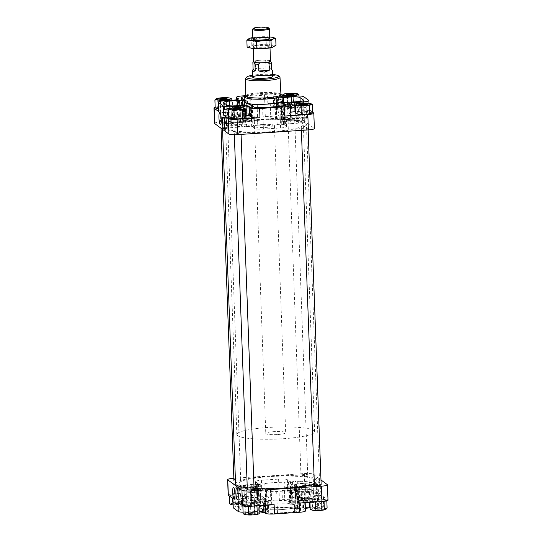 <?xml version="1.0" encoding="UTF-8"?>
<svg xmlns="http://www.w3.org/2000/svg" width="542" height="542" viewBox="0 0 542 542"><rect width="100%" height="100%" fill="white"/><g stroke="black" fill="none" stroke-linecap="round" stroke-linejoin="round"><path stroke-width="0.41" stroke-dasharray="2.71 2.03" d="M306.094 502.393A7.466 1.152 177.9 0 1 314.875 502.99L318.323 505.53A7.466 1.152 177.9 0 1 318.466 505.747A7.466 1.152 177.9 0 1 312.47 507.102L304.848 507.61A7.466 1.152 177.9 0 0 302.321 507.854A2.486 0.386 177.9 0 1 299.55 507.942L297.585 507.813A3.733 0.576 177.9 0 1 295.918 507.393A3.733 0.576 177.9 0 1 296.149 507.183A18.882 2.92 177.9 0 0 297.307 506.12A18.882 2.92 177.9 0 0 292.28 504.324A3.733 0.576 177.9 0 1 291.284 503.972A3.733 0.576 177.9 0 1 291.914 503.626L293.303 503.254A2.486 0.386 177.9 0 1 295.749 503.01A7.466 1.152 177.9 0 0 298.473 502.908L306.094 502.393L305.309 480.896A7.466 1.152 177.9 0 1 312.029 480.971C309.299 483.01 308.459 485.781 309.509 489.291L314.624 496.018L314.875 502.99M291.196 484.074L290.519 482.407A3.733 0.576 177.9 0 1 291.122 482.129L291.196 484.074C292.443 486.567 292.545 489.358 291.501 492.461L290.959 495.137L292.009 497.041L294.821 497.969L296.698 493.078L295.986 483.965A18.882 2.92 177.9 0 1 296.515 484.616A18.882 2.92 177.9 0 1 295.363 485.679L296.149 507.183M290.519 482.407L312.029 480.971M291.122 482.129L292.517 481.75A2.486 0.386 177.9 0 1 294.963 481.506L295.749 503.01M305.309 480.896L297.687 481.404A7.466 1.152 177.9 0 1 294.963 481.506M295.986 483.965L315.661 482.651L317.531 484.026A7.466 1.152 177.9 0 1 317.68 484.243A7.466 1.152 177.9 0 1 311.684 485.598L304.062 486.106L304.848 507.61M295.363 485.679A3.733 0.576 177.9 0 0 295.133 485.889A3.733 0.576 177.9 0 0 296.792 486.309L298.764 486.445A2.486 0.386 177.9 0 0 301.535 486.357A7.466 1.152 177.9 0 1 304.062 486.106M277.836 119.701L277.761 117.75L277.233 119.978A3.733 0.576 177.9 0 1 277.836 119.701L279.225 119.328A2.486 0.386 177.9 0 1 281.677 119.077A7.466 1.152 177.9 0 0 284.394 118.976L292.016 118.468A7.466 1.152 177.9 0 1 298.737 118.542C295.844 116.157 294.801 113.271 295.593 109.877C297.578 106.869 299.137 105.087 300.268 104.531L300.153 101.422M277.761 117.75C278.805 114.647 278.703 111.848 277.457 109.362L276.745 107.377L277.68 106.185L278.866 105.941L282.639 111.632L282.7 121.537A18.882 2.92 177.9 0 1 283.229 122.187A18.882 2.92 177.9 0 1 282.07 123.251L281.298 102.16M277.68 106.185L277.416 98.901A18.882 2.92 177.9 0 1 282.206 100.256M277.416 98.901A3.733 0.576 177.9 0 1 276.42 98.542A3.733 0.576 177.9 0 1 277.043 98.197L278.439 97.824A2.486 0.386 177.9 0 1 280.885 97.58A7.466 1.152 177.9 0 0 282.104 97.553M277.233 119.978L298.737 118.542M282.7 121.537L302.375 120.222L304.245 121.598A7.466 1.152 177.9 0 1 304.387 121.815A7.466 1.152 177.9 0 1 298.391 123.169L290.769 123.678L289.984 102.181M290.769 123.678A7.466 1.152 177.9 0 0 288.242 123.928A2.486 0.386 177.9 0 1 285.471 124.016L283.507 123.881A3.733 0.576 177.9 0 1 281.84 123.461A3.733 0.576 177.9 0 1 282.07 123.251M263.561 510.368L263.08 497.163C262.572 496.133 261.745 495.903 260.594 496.486L257.904 497.488L250.289 497.996L242.464 501.025L264.225 499.46C260.268 499.392 259.286 491.235 260.302 487.082A18.882 2.92 177.9 0 1 259.008 486.438L259.293 500.124L260.451 499.148L260.716 506.438A18.882 2.92 177.9 0 0 259.564 507.502A18.882 2.92 177.9 0 0 264.584 509.29A3.733 0.576 177.9 0 1 265.58 509.643A3.733 0.576 177.9 0 1 264.957 509.988L263.561 510.368A2.486 0.386 177.9 0 1 261.115 510.611A7.466 1.152 177.9 0 0 258.392 510.713L250.77 511.221A7.466 1.152 177.9 0 1 241.989 510.632L238.548 508.091A7.466 1.152 177.9 0 1 238.399 507.874A7.466 1.152 177.9 0 1 244.395 506.519L252.016 506.011A7.466 1.152 177.9 0 0 254.544 505.761A2.486 0.386 177.9 0 1 257.315 505.672L259.286 505.808A3.733 0.576 177.9 0 1 260.946 506.228A3.733 0.576 177.9 0 1 260.716 506.438M238.182 485.903L259.693 484.467A3.733 0.576 177.9 0 0 258.493 484.304L256.529 484.175A2.486 0.386 177.9 0 0 253.758 484.263A7.466 1.152 177.9 0 1 251.231 484.507L243.609 485.015A7.466 1.152 177.9 0 0 238.182 485.903L238.29 501.12A8.713 1.64 -93.8 0 0 238.941 501.702A8.713 1.64 -93.8 0 0 240.086 496.824A8.713 1.64 -93.8 0 0 239.334 487.753L240.242 488.423L260.302 487.082M239.334 487.753L259.008 486.438M242.464 501.025L241.624 500.706L241.989 510.632M263.08 497.163L264.537 498.674L264.957 509.988M264.95 499.521L264.537 498.674M271.142 488.288A18.882 2.92 177.9 0 0 290.465 486.994A3.733 0.576 177.9 0 1 295.072 486.77L297.158 486.912A2.486 0.386 177.9 0 1 298.208 487.19A2.486 0.386 177.9 0 1 298.175 487.258A7.466 1.152 177.9 0 0 298.066 487.461A7.466 1.152 177.9 0 0 298.215 487.678L299.74 488.803A7.466 1.152 177.9 0 1 299.882 489.019A7.466 1.152 177.9 0 1 293.886 490.374L276.691 491.519A7.466 1.152 177.9 0 1 267.911 490.93L266.379 489.805A7.466 1.152 177.9 0 0 265.37 489.446A2.486 0.386 177.9 0 1 264.984 489.257A2.486 0.386 177.9 0 1 265.438 489.019L266.752 488.667A3.733 0.576 177.9 0 1 267.45 488.518L266.793 489.697C266.068 492.089 266.149 494.27 267.03 496.228C267.701 497.481 268.927 497.813 270.702 497.21L270.377 488.281A3.733 0.576 177.9 0 1 271.142 488.288L271.935 509.785A3.733 0.576 177.9 0 0 267.545 510.164L266.23 510.517A2.486 0.386 177.9 0 0 265.77 510.76A2.486 0.386 177.9 0 0 266.156 510.95A7.466 1.152 177.9 0 1 267.172 511.302L268.697 512.427A7.466 1.152 177.9 0 0 277.477 513.023L294.679 511.872A7.466 1.152 177.9 0 0 300.675 510.517A7.466 1.152 177.9 0 0 300.525 510.307L299.001 509.175A7.466 1.152 177.9 0 1 298.859 508.965A7.466 1.152 177.9 0 1 298.96 508.755A2.486 0.386 177.9 0 0 298.994 508.687A2.486 0.386 177.9 0 0 297.951 508.416L295.857 508.274A3.733 0.576 177.9 0 0 291.257 508.498A18.882 2.92 177.9 0 1 271.935 509.785M267.45 488.518L270.377 488.281M247.01 124.653L226.956 125.995A7.466 1.409 86.2 0 1 227.484 115.121C228.914 116.259 231.881 117.56 236.387 119.016L244.008 118.508L246.766 119.301C247.951 119.816 248.758 119.43 249.178 118.136L251.088 114.491L250.079 113.691L249.273 113.664L246.454 117.282L247.01 124.653A18.882 2.92 177.9 0 1 245.722 124.01L244.964 109.45L245.546 108.17L246.115 108.298L245.851 101.008A18.882 2.92 177.9 0 0 244.896 101.625M226.956 125.995L226.041 125.324L245.722 124.01M249.178 118.136L248.697 104.938M257.857 125.859A18.882 2.92 177.9 0 0 277.179 124.565A3.733 0.576 177.9 0 1 281.779 124.342L283.873 124.484A2.486 0.386 177.9 0 1 284.923 124.762A2.486 0.386 177.9 0 1 284.882 124.829A7.466 1.152 177.9 0 0 284.78 125.033A7.466 1.152 177.9 0 0 284.923 125.249L286.447 126.374A7.466 1.152 177.9 0 1 286.596 126.591A7.466 1.152 177.9 0 1 280.6 127.946L263.398 129.091A7.466 1.152 177.9 0 1 254.618 128.501L253.094 127.377A7.466 1.152 177.9 0 0 252.077 127.018A2.486 0.386 177.9 0 1 251.691 126.828A2.486 0.386 177.9 0 1 252.152 126.591L253.466 126.239A3.733 0.576 177.9 0 1 254.164 126.09L253.426 125.202C252.545 123.237 252.464 121.062 253.189 118.671C253.751 117.038 254.943 116.455 256.759 116.923A7.466 1.409 86.2 0 1 257.132 125.893L257.084 125.852A3.733 0.576 177.9 0 1 257.857 125.859L257.186 107.634M257.084 125.852L256.759 116.923M254.164 126.09L257.132 125.893M223.534 102.445L223.934 109.633C223.778 110.114 224.645 111.74 226.515 114.491C227.274 117.783 226.732 120.778 224.896 123.474A7.466 1.152 177.9 0 1 230.316 122.594L237.938 122.079L237.342 105.697M237.938 122.079A7.466 1.152 177.9 0 0 240.465 121.835A2.486 0.386 177.9 0 1 243.236 121.747L245.208 121.875A3.733 0.576 177.9 0 1 246.4 122.038L245.133 119.931C243.311 117.018 243.209 114.22 244.828 111.544C246.122 109.823 246.549 108.746 246.115 108.298L246.082 100.798A3.733 0.576 177.9 0 1 245.851 101.008M244.855 100.419A3.733 0.576 177.9 0 1 246.082 100.798M224.896 123.474L246.4 122.038M259.693 484.467L258.568 486.255C256.949 488.938 257.05 491.729 258.873 494.643L260.655 498.376L260.451 499.148M244.916 102.065A18.665 2.886 177.9 0 1 259.903 98.678A18.665 2.886 177.9 0 1 282.219 100.697M245.709 95.697L267.518 94.24A7.466 1.152 177.9 0 1 276.298 94.83L277.944 96.049A7.466 1.152 177.9 0 0 282.077 96.72M244.903 96.551A7.466 1.152 177.9 0 1 247.321 96.313L264.523 95.168A7.466 1.152 177.9 0 1 273.303 95.758L274.828 96.882A7.466 1.152 177.9 0 0 275.844 97.242A2.486 0.386 177.9 0 1 276.23 97.431A2.486 0.386 177.9 0 1 275.77 97.675L274.455 98.027A3.733 0.576 177.9 0 1 270.065 98.4A18.882 2.92 177.9 0 0 250.743 99.694A3.733 0.576 177.9 0 1 246.143 99.918L244.835 99.83M282.097 509.514A18.665 2.886 177.9 0 1 259.781 507.495A18.665 2.886 177.9 0 1 274.767 504.107A18.665 2.886 177.9 0 1 297.084 506.126A18.665 2.886 177.9 0 1 282.097 509.514M256.339 503.315A7.466 1.152 177.9 0 1 256.197 503.098A7.466 1.152 177.9 0 1 262.192 501.743L279.387 500.598A7.466 1.152 177.9 0 1 288.168 501.187L289.699 502.312A7.466 1.152 177.9 0 0 290.708 502.671A2.486 0.386 177.9 0 1 291.095 502.861A2.486 0.386 177.9 0 1 290.634 503.098L289.326 503.45A3.733 0.576 177.9 0 1 284.936 503.83A18.882 2.92 177.9 0 0 265.614 505.124A3.733 0.576 177.9 0 1 261.007 505.347L258.92 505.205A2.486 0.386 177.9 0 1 257.87 504.927A2.486 0.386 177.9 0 1 257.904 504.859A7.466 1.152 177.9 0 0 258.012 504.656A7.466 1.152 177.9 0 0 257.863 504.439L256.339 503.315L255.553 481.811A7.466 1.152 177.9 0 1 255.404 481.601A7.466 1.152 177.9 0 1 261.4 480.246L278.602 479.094A7.466 1.152 177.9 0 1 287.382 479.69L288.906 480.815L289.699 502.312M228.189 495.009A7.466 1.152 177.9 0 1 234.185 493.654L257.05 492.122A7.466 1.152 177.9 0 0 251.054 493.477A7.466 1.152 177.9 0 0 251.197 493.694L252.85 494.907L253.189 504.121L251.535 502.908A7.466 1.152 177.9 0 1 251.393 502.691A7.466 1.152 177.9 0 1 257.389 501.336L282.382 499.67A7.466 1.152 177.9 0 1 291.162 500.259L292.815 501.479A7.466 1.152 177.9 0 0 301.596 502.068L309.828 501.519A7.466 1.152 177.9 0 1 318.608 502.109L323.615 505.801A7.466 1.152 177.9 0 1 323.757 506.018A7.466 1.152 177.9 0 1 317.761 507.373L310.153 507.881M327.293 484.609L327.856 499.968L323.276 496.587A7.466 1.152 177.9 0 1 323.418 496.804A7.466 1.152 177.9 0 1 317.422 498.159L309.197 498.708A7.466 1.152 177.9 0 0 303.195 500.063A7.466 1.152 177.9 0 0 303.344 500.28L303.683 509.494A7.466 1.152 177.9 0 1 303.534 509.277A7.466 1.152 177.9 0 1 305.383 508.443M303.683 509.494L305.329 510.706A7.466 1.152 177.9 0 1 305.478 510.923M274.144 504.738A7.466 1.152 177.9 0 1 265.363 504.141L263.717 502.929A7.466 1.152 177.9 0 0 254.936 502.332L255.268 511.546A7.466 1.152 177.9 0 1 259.991 511.472M255.268 511.546L247.044 512.102A7.466 1.152 177.9 0 1 243.08 512.197M233.107 507.597A7.466 1.152 177.9 0 1 239.103 506.242L247.335 505.693A7.466 1.152 177.9 0 0 253.331 504.338A7.466 1.152 177.9 0 0 253.189 504.121M228.616 117.695L230.018 117.675A7.466 1.152 177.9 0 1 235.621 116.706A7.466 1.152 177.9 0 1 242.694 116.828A7.466 1.152 177.9 0 1 244.306 117.824M229.916 118.366A7.466 1.152 177.9 0 1 230.018 117.675L231.373 116.334L235.621 116.706L239.821 115.771L242.694 116.828L245.512 116.564M295.681 113.217L297.084 113.19A7.466 1.152 177.9 0 1 302.687 112.228A7.466 1.152 177.9 0 1 309.753 112.343A7.466 1.152 177.9 0 1 311.365 113.346M296.982 113.888A7.466 1.152 177.9 0 1 297.084 113.19L298.439 111.848L302.687 112.228L306.887 111.286L309.753 112.343L312.578 112.086M292.185 104.484L285.119 104.362A7.466 1.152 177.9 0 1 283.554 103.976A7.466 1.152 177.9 0 1 283.656 103.285A7.466 1.152 177.9 0 1 289.259 102.316A7.466 1.152 177.9 0 1 296.325 102.438A7.466 1.152 177.9 0 1 297.917 103.447A7.466 1.152 177.9 0 1 297.788 103.515L292.185 104.484A7.466 1.152 177.9 0 1 285.119 104.362L282.247 103.305L283.656 103.285L285.011 101.943L289.259 102.316L293.459 101.381L296.325 102.438L299.143 102.181L297.788 103.515A7.466 1.152 177.9 0 1 292.185 104.484M283.554 103.976L282.247 103.305L281.969 95.595M215.188 107.79L216.59 107.763A7.466 1.152 177.9 0 1 222.193 106.801A7.466 1.152 177.9 0 1 229.259 106.916A7.466 1.152 177.9 0 1 230.851 107.933A7.466 1.152 177.9 0 1 230.723 108L225.12 108.962L218.053 108.847M216.488 108.454A7.466 1.152 177.9 0 1 216.59 107.763L217.945 106.422L222.193 106.801L226.393 105.859L229.259 106.916L232.078 106.659L230.723 108A7.466 1.152 177.9 0 1 225.12 108.962A7.466 1.152 177.9 0 1 218.487 108.901M247.674 506.363L245.675 505.754A7.466 1.152 -2.1 0 0 252.741 505.869L250.072 506.33M244.083 504.738L244.076 504.744A7.466 1.152 -2.1 0 0 245.675 505.754L242.857 506.011L244.212 504.67A7.466 1.152 -2.1 0 0 244.083 504.738L249.815 503.708A7.466 1.152 -2.1 0 0 244.212 504.67M255.519 505.977L252.741 505.869A7.466 1.152 -2.1 0 0 258.344 504.907L256.989 506.248M249.815 503.708L256.881 503.823A7.466 1.152 -2.1 0 0 249.815 503.708M258.446 504.216L259.753 504.88L258.344 504.907A7.466 1.152 -2.1 0 0 258.446 504.216A7.466 1.152 -2.1 0 0 256.881 503.823L259.753 504.88L259.781 505.693M315.607 502.332L312.741 501.269A7.466 1.152 -2.1 0 0 319.807 501.391L317.056 501.865M311.149 500.259L311.135 500.266A7.466 1.152 -2.1 0 0 312.741 501.269L309.922 501.533L311.277 500.191A7.466 1.152 -2.1 0 0 311.149 500.259L316.88 499.229A7.466 1.152 -2.1 0 0 311.277 500.191M322.565 501.499L319.807 501.391A7.466 1.152 -2.1 0 0 325.41 500.429L324.055 501.763M316.88 499.229L323.947 499.345A7.466 1.152 -2.1 0 0 316.88 499.229M325.512 499.731L326.812 500.401L325.41 500.429A7.466 1.152 -2.1 0 0 325.512 499.731A7.466 1.152 -2.1 0 0 323.947 499.345L326.812 500.401L326.833 500.849M302.179 492.421L299.306 491.364A7.466 1.152 -2.1 0 0 306.379 491.479L302.179 492.421L302.463 500.137L306.711 500.51L312.436 499.48A7.466 1.152 -2.1 0 0 310.844 498.464L307.978 497.407L303.777 498.349L299.53 497.976L298.175 499.311L296.772 499.338L298.073 500.009A7.466 1.152 -2.1 0 0 299.638 500.395L302.463 500.137M296.488 491.621L297.843 490.28A7.466 1.152 -2.1 0 0 297.721 490.347A7.466 1.152 -2.1 0 0 299.306 491.364L296.488 491.621L296.772 499.338L299.638 500.395A7.466 1.152 -2.1 0 0 306.711 500.51A7.466 1.152 -2.1 0 0 312.314 499.548L313.669 498.206L310.844 498.464A7.466 1.152 -2.1 0 0 303.777 498.349A7.466 1.152 -2.1 0 0 298.175 499.311A7.466 1.152 -2.1 0 0 298.073 500.009M297.721 490.347L303.445 489.318A7.466 1.152 -2.1 0 0 297.843 490.28M310.627 491.858L306.379 491.479A7.466 1.152 -2.1 0 0 311.982 490.517L310.627 491.858L310.905 499.568M303.445 489.318L310.512 489.433A7.466 1.152 -2.1 0 0 303.445 489.318M312.084 489.826L313.384 490.496L311.982 490.517A7.466 1.152 -2.1 0 0 312.084 489.826A7.466 1.152 -2.1 0 0 310.512 489.433L313.384 490.496L313.669 498.206M235.113 496.899L232.247 495.842A7.466 1.152 -2.1 0 0 239.313 495.964L235.113 496.899L235.397 504.616L239.645 504.988L245.37 503.958A7.466 1.152 -2.1 0 0 243.785 502.949L240.912 501.892L236.712 502.827L232.464 502.454L231.109 503.796L229.706 503.816M230.655 494.832L230.641 494.839A7.466 1.152 -2.1 0 0 232.247 495.842L229.422 496.106L230.777 494.765A7.466 1.152 -2.1 0 0 230.655 494.832L236.38 493.803A7.466 1.152 -2.1 0 0 230.777 494.765M243.561 496.337L239.313 495.964A7.466 1.152 -2.1 0 0 244.916 494.995L243.561 496.337L243.846 504.053M236.38 493.803L243.453 493.918A7.466 1.152 -2.1 0 0 236.38 493.803M245.79 494.697L246.319 494.975L244.916 494.995A7.466 1.152 -2.1 0 0 245.018 494.304A7.466 1.152 -2.1 0 0 243.453 493.918L246.319 494.975L246.603 502.685L243.785 502.949A7.466 1.152 -2.1 0 0 236.712 502.827A7.466 1.152 -2.1 0 0 231.109 503.796A7.466 1.152 -2.1 0 0 231.007 504.487M233.853 478.281L304.347 473.572L304.909 488.925L282.043 490.456A7.466 1.152 177.9 0 1 290.83 491.045L292.477 492.265L292.815 501.479M304.909 488.925A7.466 1.152 177.9 0 1 313.689 489.521L318.269 492.895L318.608 502.109M304.347 473.572A7.466 1.152 177.9 0 1 313.127 474.162L320.979 479.955M318.987 481.73A5.955 1.125 86.2 0 1 320.356 488.024A5.955 1.125 86.2 0 1 319.597 493.552A5.955 1.125 86.2 0 1 318.086 487.685A5.955 1.125 86.2 0 1 318.798 481.669A5.955 1.125 86.2 0 1 318.987 481.73M305.01 475.53A3.381 0.522 177.9 0 1 300.973 475.165A3.381 0.522 177.9 0 1 303.683 474.555A3.381 0.522 177.9 0 1 307.727 474.921A3.381 0.522 177.9 0 1 305.01 475.53M233.907 479.65A3.381 0.522 177.9 0 1 236.624 479.033A3.381 0.522 177.9 0 1 240.662 479.399A3.381 0.522 177.9 0 1 237.945 480.016A3.381 0.522 177.9 0 1 235.424 480.029M314.401 485.076A3.381 0.522 177.9 0 1 317.117 484.46A3.381 0.522 177.9 0 1 321.162 484.826M247.335 489.555A3.381 0.522 177.9 0 1 250.052 488.945A3.381 0.522 177.9 0 1 254.096 489.311M254.062 488.471A41.998 6.497 177.9 0 1 247.274 487.827M235.56 483.776A41.998 6.497 177.9 0 1 269.293 476.154A41.998 6.497 177.9 0 1 319.502 480.7A41.998 6.497 177.9 0 1 314.36 484.04M256.224 119.87A41.998 6.497 -2.1 0 0 222.498 127.492A41.998 6.497 -2.1 0 0 264.706 132.444A41.998 6.497 -2.1 0 0 306.44 124.416A41.998 6.497 -2.1 0 0 256.224 119.87M278.283 105.263A7.466 1.152 177.9 0 0 287.064 105.853L295.295 105.304A7.466 1.152 177.9 0 1 304.076 105.9L299.502 102.519A7.466 1.152 177.9 0 0 290.722 101.93L267.856 103.454A7.466 1.152 177.9 0 1 276.637 104.044L278.283 105.263L277.944 96.049M214.564 123.366A7.466 1.152 177.9 0 1 220.56 122.011L291.284 117.282A7.466 1.152 177.9 0 1 300.065 117.878L314.224 128.325A7.466 1.152 177.9 0 1 314.374 128.542M218.582 111.388A7.466 1.152 177.9 0 1 224.578 110.033L232.803 109.477A7.466 1.152 177.9 0 0 238.805 108.122A7.466 1.152 177.9 0 0 238.656 107.912L237.01 106.693A7.466 1.152 177.9 0 1 236.861 106.476A7.466 1.152 177.9 0 1 242.857 105.128L219.998 106.652L220.56 122.011M305.248 107.018A5.955 1.125 86.2 0 1 306.616 113.305A5.955 1.125 86.2 0 1 305.857 118.84A5.955 1.125 86.2 0 1 304.347 112.973A5.955 1.125 86.2 0 1 305.058 106.957A5.955 1.125 86.2 0 1 305.248 107.018M312.538 112.14L309.082 109.592A7.466 1.152 177.9 0 1 309.231 109.802A7.466 1.152 177.9 0 1 303.235 111.157L295.62 111.666M215.167 107.336A7.466 1.152 177.9 0 1 219.998 106.652M290.62 118.264A3.381 0.522 -2.1 0 0 287.904 118.881A3.381 0.522 -2.1 0 0 291.305 119.281A3.381 0.522 -2.1 0 0 294.665 118.63A3.381 0.522 -2.1 0 0 290.62 118.264M223.555 122.749A3.381 0.522 -2.1 0 0 220.838 123.359A3.381 0.522 -2.1 0 0 224.239 123.759A3.381 0.522 -2.1 0 0 227.599 123.115A3.381 0.522 -2.1 0 0 223.555 122.749M304.055 128.176A3.381 0.522 -2.1 0 0 301.338 128.793A3.381 0.522 -2.1 0 0 304.733 129.186A3.381 0.522 -2.1 0 0 308.093 128.542A3.381 0.522 -2.1 0 0 304.055 128.176M236.989 132.655A3.381 0.522 -2.1 0 0 234.273 133.271A3.381 0.522 -2.1 0 0 237.674 133.671A3.381 0.522 -2.1 0 0 241.027 133.02A3.381 0.522 -2.1 0 0 236.989 132.655M318.269 492.895A7.466 1.152 177.9 0 0 309.489 492.305L301.257 492.854A7.466 1.152 177.9 0 1 292.477 492.265M303.344 500.28L304.99 501.492A7.466 1.152 177.9 0 1 305.139 501.709A7.466 1.152 177.9 0 1 299.143 503.064M254.936 502.332L246.705 502.888A7.466 1.152 177.9 0 1 237.924 502.292M252.85 494.907A7.466 1.152 177.9 0 1 252.992 495.124A7.466 1.152 177.9 0 1 246.996 496.479L247.335 505.693M232.918 498.599A7.466 1.152 177.9 0 1 232.769 498.383A7.466 1.152 177.9 0 1 238.765 497.028L246.996 496.479M290.946 114.708A7.466 1.152 177.9 0 0 290.803 114.498L289.15 113.278A7.466 1.152 177.9 0 1 289.008 113.061A7.466 1.152 177.9 0 1 290.858 112.228M228.555 115.981A7.466 1.152 177.9 0 0 232.511 115.886L240.743 115.338A7.466 1.152 177.9 0 1 245.465 115.256M232.179 494.738L232.464 502.454M240.628 494.175L240.912 501.892M232.572 504.873L235.397 504.616M233.013 504.927A7.466 1.152 -2.1 0 0 239.645 504.988A7.466 1.152 -2.1 0 0 245.248 504.026L246.603 502.685M237.443 503.369A3.733 0.576 -2.1 0 0 234.49 503.958A3.733 0.576 -2.1 0 0 238.202 504.487A3.733 0.576 -2.1 0 0 241.861 503.687A3.733 0.576 -2.1 0 0 237.443 503.369M299.245 490.259L299.53 497.976M307.693 489.697L307.978 497.407M304.509 498.891A3.733 0.576 -2.1 0 0 301.555 499.473A3.733 0.576 -2.1 0 0 305.261 500.009A3.733 0.576 -2.1 0 0 308.926 499.202A3.733 0.576 -2.1 0 0 304.509 498.891M321.128 499.602L321.406 507.319L317.212 508.261L312.958 507.881L311.603 509.223L310.2 509.243M312.68 500.171L312.958 507.881M309.922 501.533L309.949 502.346M327.097 508.118L324.279 508.376L321.406 507.319M325.891 509.372A7.466 1.152 -2.1 0 0 324.279 508.376A7.466 1.152 -2.1 0 0 317.212 508.261A7.466 1.152 -2.1 0 0 311.603 509.223A7.466 1.152 -2.1 0 0 311.501 509.914M317.944 508.796A3.733 0.576 -2.1 0 0 314.983 509.385A3.733 0.576 -2.1 0 0 318.696 509.914A3.733 0.576 -2.1 0 0 322.355 509.114A3.733 0.576 -2.1 0 0 317.944 508.796M254.062 504.087L254.347 511.797L250.147 512.739L245.899 512.359L244.544 513.701L243.141 513.728M245.614 504.649L245.899 512.359M260.031 512.596L257.213 512.854L254.347 511.797M258.832 513.85A7.466 1.152 -2.1 0 0 257.213 512.854A7.466 1.152 -2.1 0 0 250.147 512.739A7.466 1.152 -2.1 0 0 244.544 513.701A7.466 1.152 -2.1 0 0 244.442 514.399M250.878 513.281A3.733 0.576 -2.1 0 0 247.924 513.863A3.733 0.576 -2.1 0 0 251.63 514.399A3.733 0.576 -2.1 0 0 255.289 513.592A3.733 0.576 -2.1 0 0 250.878 513.281M217.945 106.422L217.66 98.712L216.123 98.807M226.393 105.859L226.109 98.149L221.861 97.77L217.66 98.712M220.872 108.583L220.608 101.232M229.32 108.021L229.049 100.494M232.078 106.659L231.847 100.304M231.8 98.942L228.927 97.885L226.109 98.149M285.011 101.943L284.726 94.227L283.188 94.328M293.459 101.381L293.175 93.664L288.927 93.292L284.726 94.227M287.938 104.105L287.66 96.578M296.386 103.542L296.108 96.029M299.143 102.181L298.92 95.995M298.859 94.464L295.993 93.407L293.175 93.664M298.439 111.848L298.154 104.139L296.616 104.233M306.887 111.286L306.603 103.576L302.355 103.197L298.154 104.139M312.294 104.376L309.428 103.312L306.603 103.576M231.373 116.334L231.095 108.617L229.551 108.718M239.821 115.771L239.537 108.054L235.289 107.682L231.095 108.617M245.228 108.854L242.362 107.797L239.537 108.054M250.973 512.779A3.144 0.488 -2.1 0 0 248.48 513.274A3.144 0.488 -2.1 0 0 248.446 513.355A3.144 0.488 -2.1 0 0 251.603 513.721A3.144 0.488 -2.1 0 0 254.733 513.125A3.144 0.488 -2.1 0 0 254.686 513.05A3.144 0.488 -2.1 0 0 250.973 512.779M250.499 499.853A3.144 0.488 -2.1 0 0 247.972 500.422A3.144 0.488 -2.1 0 0 251.129 500.788A3.144 0.488 -2.1 0 0 254.259 500.191A3.144 0.488 -2.1 0 0 250.499 499.853M318.039 508.301A3.144 0.488 -2.1 0 0 315.546 508.796A3.144 0.488 -2.1 0 0 315.512 508.87A3.144 0.488 -2.1 0 0 318.669 509.243A3.144 0.488 -2.1 0 0 321.792 508.64A3.144 0.488 -2.1 0 0 321.752 508.565A3.144 0.488 -2.1 0 0 318.039 508.301M317.565 495.368A3.144 0.488 -2.1 0 0 315.038 495.937A3.144 0.488 -2.1 0 0 318.195 496.309A3.144 0.488 -2.1 0 0 321.318 495.706A3.144 0.488 -2.1 0 0 317.565 495.368M304.604 498.396A3.144 0.488 -2.1 0 0 302.118 498.884A3.144 0.488 -2.1 0 0 302.077 498.965A3.144 0.488 -2.1 0 0 305.241 499.331A3.144 0.488 -2.1 0 0 308.364 498.735A3.144 0.488 -2.1 0 0 308.323 498.66A3.144 0.488 -2.1 0 0 304.604 498.396M304.13 485.463A3.144 0.488 -2.1 0 0 301.603 486.032A3.144 0.488 -2.1 0 0 304.767 486.404A3.144 0.488 -2.1 0 0 307.89 485.801A3.144 0.488 -2.1 0 0 304.13 485.463M237.538 502.874A3.144 0.488 -2.1 0 0 235.052 503.369A3.144 0.488 -2.1 0 0 235.018 503.443A3.144 0.488 -2.1 0 0 238.175 503.816A3.144 0.488 -2.1 0 0 241.298 503.213A3.144 0.488 -2.1 0 0 241.258 503.139A3.144 0.488 -2.1 0 0 237.538 502.874M237.064 489.941A3.144 0.488 -2.1 0 0 234.544 490.51A3.144 0.488 -2.1 0 0 237.701 490.883A3.144 0.488 -2.1 0 0 240.824 490.28A3.144 0.488 -2.1 0 0 237.064 489.941M236.637 121.821A3.144 0.488 -2.1 0 0 234.11 122.39A3.144 0.488 -2.1 0 0 237.267 122.763A3.144 0.488 -2.1 0 0 240.397 122.16A3.144 0.488 -2.1 0 0 236.637 121.821M233.927 109.24A3.144 0.488 -2.1 0 0 233.636 109.457A3.144 0.488 -2.1 0 0 233.677 109.531A3.144 0.488 -2.1 0 0 236.793 109.83A3.144 0.488 -2.1 0 0 239.882 109.301A3.144 0.488 -2.1 0 0 239.923 109.227A3.144 0.488 -2.1 0 0 239.611 109.03M303.703 117.336A3.144 0.488 -2.1 0 0 301.176 117.905A3.144 0.488 -2.1 0 0 304.333 118.278A3.144 0.488 -2.1 0 0 307.456 117.675A3.144 0.488 -2.1 0 0 303.703 117.336M300.993 104.755A3.144 0.488 -2.1 0 0 300.702 104.979A3.144 0.488 -2.1 0 0 300.742 105.053A3.144 0.488 -2.1 0 0 303.859 105.344A3.144 0.488 -2.1 0 0 306.948 104.823A3.144 0.488 -2.1 0 0 306.982 104.748A3.144 0.488 -2.1 0 0 306.677 104.552M290.268 107.431A3.144 0.488 -2.1 0 0 287.741 108A3.144 0.488 -2.1 0 0 290.905 108.373A3.144 0.488 -2.1 0 0 294.028 107.77A3.144 0.488 -2.1 0 0 290.268 107.431M287.565 94.85A3.144 0.488 -2.1 0 0 287.267 95.067A3.144 0.488 -2.1 0 0 287.314 95.141A3.144 0.488 -2.1 0 0 290.431 95.439A3.144 0.488 -2.1 0 0 293.52 94.911A3.144 0.488 -2.1 0 0 293.554 94.836A3.144 0.488 -2.1 0 0 293.242 94.64M223.202 111.909A3.144 0.488 -2.1 0 0 220.682 112.479A3.144 0.488 -2.1 0 0 223.839 112.851A3.144 0.488 -2.1 0 0 226.963 112.248A3.144 0.488 -2.1 0 0 223.202 111.909M220.499 99.328A3.144 0.488 -2.1 0 0 220.208 99.545A3.144 0.488 -2.1 0 0 220.248 99.62A3.144 0.488 -2.1 0 0 223.365 99.918A3.144 0.488 -2.1 0 0 226.454 99.396A3.144 0.488 -2.1 0 0 226.488 99.315A3.144 0.488 -2.1 0 0 226.183 99.118M240.242 488.423A7.466 1.409 -93.8 0 0 241.624 500.706M256.529 484.175L257.315 505.672M265.438 489.019L266.23 510.517M297.158 486.912L297.951 508.416M292.517 481.75L293.303 503.254M315.661 482.651A8.713 1.64 86.2 0 1 316.42 491.723A8.713 1.64 86.2 0 1 315.275 496.601A8.713 1.64 86.2 0 1 314.624 496.018M298.764 486.445L299.55 507.942M290.634 503.098L289.848 481.601A2.486 0.386 177.9 0 0 290.309 481.357A2.486 0.386 177.9 0 0 289.923 481.167A7.466 1.152 177.9 0 1 288.906 480.815M289.848 481.601L288.534 481.953A3.733 0.576 177.9 0 1 284.143 482.333L284.936 503.83M258.92 505.205L258.127 483.701L260.221 483.843A3.733 0.576 177.9 0 0 264.821 483.62A18.882 2.92 177.9 0 1 284.143 482.333M258.127 483.701A2.486 0.386 177.9 0 1 257.077 483.43A2.486 0.386 177.9 0 1 257.118 483.362L257.904 504.859M255.553 481.811L257.077 482.942A7.466 1.152 177.9 0 1 257.22 483.152A7.466 1.152 177.9 0 1 257.118 483.362M223.677 102.662L223.934 109.633A8.713 1.64 86.2 0 1 224.042 109.606A8.713 1.64 86.2 0 1 226.007 115.554A8.713 1.64 86.2 0 1 226.041 125.324M243.236 121.747L242.633 105.344M252.152 126.591L251.38 105.541M283.873 124.484L283.195 106.069M279.225 119.328L278.439 97.824M302.375 120.222A8.713 1.64 -93.8 0 0 302.334 110.453A8.713 1.64 -93.8 0 0 300.37 104.504A8.713 1.64 -93.8 0 0 300.268 104.531M285.471 124.016L284.685 102.513M275.621 118.386A7.466 1.152 177.9 0 0 276.63 118.739A2.486 0.386 177.9 0 1 277.016 118.928A2.486 0.386 177.9 0 1 276.562 119.172L275.248 119.525A3.733 0.576 177.9 0 1 270.858 119.904A18.882 2.92 177.9 0 0 251.535 121.191A3.733 0.576 177.9 0 1 246.928 121.415L244.842 121.272A2.486 0.386 177.9 0 1 243.792 121.001A2.486 0.386 177.9 0 1 243.825 120.934A7.466 1.152 177.9 0 0 243.934 120.73A7.466 1.152 177.9 0 0 243.785 120.514L242.26 119.389A7.466 1.152 177.9 0 1 242.118 119.172A7.466 1.152 177.9 0 1 248.114 117.817L265.309 116.665A7.466 1.152 177.9 0 1 274.089 117.262L275.621 118.386L274.828 96.882M276.562 119.172L275.77 97.675M244.842 121.272L244.049 99.775M265.085 512.901A18.353 2.839 -2.1 0 0 283.933 513.017A18.353 2.839 -2.1 0 0 296.698 510.273A18.353 2.839 -2.1 0 0 274.963 507.84A18.353 2.839 -2.1 0 0 260.472 511.601M264.699 512.617A18.665 2.886 -2.1 0 0 283.906 512.766A18.665 2.886 -2.1 0 0 296.996 509.961A18.665 2.886 -2.1 0 0 297.212 509.5A18.665 2.886 -2.1 0 0 274.896 507.488A18.665 2.886 -2.1 0 0 259.903 510.869A18.665 2.886 -2.1 0 0 260.153 511.316A18.665 2.886 -2.1 0 0 260.39 511.492M281.786 95.155A18.665 2.886 -2.1 0 0 259.72 93.576A18.665 2.886 -2.1 0 0 244.943 96.503M280.939 94.586A17.608 2.724 -2.1 0 0 280.702 94.172A17.608 2.724 -2.1 0 0 259.889 92.689A17.608 2.724 -2.1 0 0 245.946 95.446A17.608 2.724 -2.1 0 0 245.743 95.873M279.767 76.984A17.303 2.676 -2.1 0 0 259.313 75.534A17.303 2.676 -2.1 0 0 245.621 78.238M272.545 74.498A16.036 2.48 -2.1 0 0 259.516 74.484A16.036 2.48 -2.1 0 0 252.647 75.23M270.424 488.322A7.466 1.409 86.2 0 1 270.702 497.21M257.436 486.594A5.196 0.982 86.2 0 1 258.629 492.055A5.196 0.982 86.2 0 1 257.978 496.912A5.196 0.982 86.2 0 1 256.651 491.79A5.196 0.982 86.2 0 1 257.287 486.54A5.196 0.982 86.2 0 1 257.436 486.594M243.697 111.876A5.196 0.982 86.2 0 1 244.889 117.336A5.196 0.982 86.2 0 1 244.239 122.194A5.196 0.982 86.2 0 1 242.911 117.072A5.196 0.982 86.2 0 1 243.548 111.821A5.196 0.982 86.2 0 1 243.697 111.876M237.891 491.14A5.908 1.111 86.2 0 1 238.663 487.875A5.908 1.111 86.2 0 1 238.846 487.936A5.908 1.111 86.2 0 1 240.194 494.162A5.908 1.111 86.2 0 1 239.449 499.67A5.908 1.111 86.2 0 1 238.25 496.526M238.006 491.912A5.291 0.996 86.2 0 1 238.704 488.491A5.291 0.996 86.2 0 1 238.866 488.545A5.291 0.996 86.2 0 1 240.079 494.121A5.291 0.996 86.2 0 1 239.408 499.046A5.291 0.996 86.2 0 1 238.256 495.747M245.573 488.098A5.291 0.996 86.2 0 1 246.786 493.674A5.291 0.996 86.2 0 1 246.122 498.599A5.291 0.996 86.2 0 1 244.774 493.389A5.291 0.996 86.2 0 1 245.411 488.044A5.291 0.996 86.2 0 1 245.573 488.098M245.601 488.715A4.668 0.881 86.2 0 1 246.664 493.633A4.668 0.881 86.2 0 1 246.075 497.976A4.668 0.881 86.2 0 1 244.889 493.383A4.668 0.881 86.2 0 1 245.458 488.667A4.668 0.881 86.2 0 1 245.601 488.715M255.201 488.071A4.668 0.881 86.2 0 1 256.271 492.99A4.668 0.881 86.2 0 1 255.682 497.332A4.668 0.881 86.2 0 1 254.489 492.739A4.668 0.881 86.2 0 1 255.058 488.024A4.668 0.881 86.2 0 1 255.201 488.071M224.286 120.114A5.908 1.111 86.2 0 1 225.059 116.842A5.908 1.111 86.2 0 1 225.242 116.903A5.908 1.111 86.2 0 1 226.59 123.136A5.908 1.111 86.2 0 1 225.845 128.637A5.908 1.111 86.2 0 1 224.645 125.5M224.395 120.886A5.291 0.996 86.2 0 1 225.099 117.465A5.291 0.996 86.2 0 1 225.262 117.519A5.291 0.996 86.2 0 1 226.475 123.095A5.291 0.996 86.2 0 1 225.804 128.02A5.291 0.996 86.2 0 1 224.652 124.721M231.969 117.072A5.291 0.996 86.2 0 1 233.182 122.641A5.291 0.996 86.2 0 1 232.511 127.566A5.291 0.996 86.2 0 1 231.17 122.356A5.291 0.996 86.2 0 1 231.807 117.018A5.291 0.996 86.2 0 1 231.969 117.072M231.99 117.689A4.668 0.881 86.2 0 1 233.06 122.6A4.668 0.881 86.2 0 1 232.471 126.95A4.668 0.881 86.2 0 1 231.285 122.35A4.668 0.881 86.2 0 1 231.854 117.634A4.668 0.881 86.2 0 1 231.99 117.689M241.597 117.045A4.668 0.881 86.2 0 1 242.667 121.964A4.668 0.881 86.2 0 1 242.078 126.306A4.668 0.881 86.2 0 1 240.885 121.713A4.668 0.881 86.2 0 1 241.454 116.997A4.668 0.881 86.2 0 1 241.597 117.045M269.902 476.608A38.889 6.016 -2.1 0 0 238.67 483.66A38.889 6.016 -2.1 0 0 277.755 488.247A38.889 6.016 -2.1 0 0 316.392 480.815A38.889 6.016 -2.1 0 0 269.902 476.608M256.833 120.324A38.889 6.016 -2.1 0 0 225.607 127.377A38.889 6.016 -2.1 0 0 264.686 131.963A38.889 6.016 -2.1 0 0 303.33 124.525A38.889 6.016 -2.1 0 0 256.833 120.324M262.511 124.511A9.952 1.538 -2.1 0 0 254.516 126.32A9.952 1.538 -2.1 0 0 264.523 127.492A9.952 1.538 -2.1 0 0 274.415 125.588A9.952 1.538 -2.1 0 0 262.511 124.511M281.501 109.355A5.196 0.982 86.2 0 1 282.687 114.843A5.196 0.982 86.2 0 1 282.03 119.674A5.196 0.982 86.2 0 1 280.709 114.552A5.196 0.982 86.2 0 1 281.332 109.301A5.196 0.982 86.2 0 1 281.501 109.355M295.241 484.067A5.196 0.982 86.2 0 1 296.427 489.555A5.196 0.982 86.2 0 1 295.769 494.385A5.196 0.982 86.2 0 1 294.448 489.263A5.196 0.982 86.2 0 1 295.072 484.013A5.196 0.982 86.2 0 1 295.241 484.067M249.483 126.435L249.483 126.435A2.486 0.386 177.9 0 1 247.037 126.679L246.989 125.459C248.134 124.877 248.961 125.1 249.476 126.137M246.989 125.459L244.3 126.462L234.876 127.377L249.645 126.394M234.876 127.377A7.466 1.152 177.9 0 0 236.691 127.295L244.313 126.787A7.466 1.152 177.9 0 1 247.037 126.679M248.161 489.805L262.782 489.162C262.355 490.463 261.556 490.849 260.37 490.334L257.613 489.534L248.161 489.805A7.466 1.152 177.9 0 0 249.984 489.724L249.998 490.043M262.938 488.823L262.782 489.162M262.775 488.864A2.486 0.386 177.9 0 1 260.323 489.108L260.37 490.334M249.984 489.724L257.606 489.209A7.466 1.152 177.9 0 1 260.323 489.108M269.577 68.116L271.678 69.661L269.577 68.116L269.327 61.354A9.952 1.538 -2.1 0 0 265.736 61.117C265.052 60.142 264.042 59.796 262.714 60.087L269.672 60.46L269.327 61.354M277.687 434.535A9.952 1.538 -2.1 0 0 285.681 432.733A9.952 1.538 -2.1 0 0 275.675 431.554A9.952 1.538 -2.1 0 0 265.783 433.458A9.952 1.538 -2.1 0 0 277.687 434.535M265.736 61.117L265.98 67.872C262.152 69.451 258.656 69.688 255.512 68.57L255.262 61.815A9.952 1.538 -2.1 0 0 252.87 62.459M270.499 61.144A8.401 1.301 -2.1 0 0 270.336 60.9A8.401 1.301 -2.1 0 0 260.451 60.237L257.47 60.453L255.262 61.815M253.71 61.761A8.401 1.301 -2.1 0 1 260.451 60.237L262.714 60.087A8.713 1.348 -2.1 0 1 269.882 60.569L270.492 61.022M285.167 487.868A38.889 6.016 -2.1 0 0 316.392 480.815A38.889 6.016 -2.1 0 0 277.314 476.228A38.889 6.016 -2.1 0 0 238.67 483.66A38.889 6.016 -2.1 0 0 285.167 487.868M283.364 438.722A38.889 6.016 -2.1 0 0 314.59 431.669A38.889 6.016 -2.1 0 0 275.512 427.082A38.889 6.016 -2.1 0 0 236.868 434.521A38.889 6.016 -2.1 0 0 283.364 438.722M269.198 28.53A8.401 1.301 -2.1 0 0 260.865 27.737A8.401 1.301 -2.1 0 0 252.619 29.133M265.98 67.872L255.512 68.57M247.111 47.154L249.489 46.51L251.827 44.823L259.056 44.864A12.757 1.972 -2.1 0 0 249.489 46.51A12.757 1.972 -2.1 0 0 251.068 48.204M271.948 47.479A12.757 1.972 -2.1 0 0 273.635 46.91A12.757 1.972 -2.1 0 0 271.135 45.061A12.757 1.972 -2.1 0 0 259.056 44.864L266.257 43.861L271.135 45.061L275.973 45.223M271.617 37.202L258.764 36.876A12.757 1.972 -2.1 0 0 252.823 37.547M269.611 36.931A12.757 1.972 -2.1 0 0 258.764 36.876L250.431 38.069M263.209 47.926A8.401 1.301 -2.1 0 0 269.848 46.199A8.401 1.301 -2.1 0 0 261.515 45.413A8.401 1.301 -2.1 0 0 253.263 46.808A8.401 1.301 -2.1 0 0 263.209 47.926M263.053 47.161A7.724 1.192 -2.1 0 0 269.259 45.758A7.724 1.192 -2.1 0 0 269.157 45.575A7.724 1.192 -2.1 0 0 261.495 44.851A7.724 1.192 -2.1 0 0 253.907 46.138A7.724 1.192 -2.1 0 0 253.819 46.327A7.724 1.192 -2.1 0 0 263.053 47.161M262.809 40.508A7.724 1.192 -2.1 0 0 268.927 39.295A7.724 1.192 -2.1 0 0 269.015 39.105A7.724 1.192 -2.1 0 0 261.251 38.191A7.724 1.192 -2.1 0 0 253.575 39.674A7.724 1.192 -2.1 0 0 253.676 39.857A7.724 1.192 -2.1 0 0 262.809 40.508M251.569 37.879L251.827 44.823M266 36.917L266.257 43.861M292.009 497.041L292.28 504.324M291.501 492.461L291.914 503.626M292.016 118.468L291.42 102.086M277.457 109.362L277.043 98.197M264.225 499.46L264.584 509.29M250.289 497.996L250.77 511.221M257.904 497.488L258.392 510.713M260.594 496.486L261.115 510.611M266.752 488.667L266.793 489.697M267.03 496.228L267.545 510.164M250.079 113.691L249.747 104.653M227.484 115.121L227.125 105.202M236.387 119.016L235.905 105.792M244.008 118.508L243.527 105.284M246.766 119.301L246.251 105.182M250.506 115.873L250.086 104.565M253.466 126.239L253.426 125.202M253.189 118.671L252.728 106.191M230.316 122.594L229.7 105.778M245.208 121.875L245.133 119.931M244.828 111.544L244.598 105.223M243.609 485.015L244.395 506.519M238.29 501.12L238.548 508.091M258.493 484.304L258.568 486.255M258.873 494.643L259.286 505.808M282.043 490.456L282.382 499.67M257.05 492.122L257.389 501.336M233.622 478.295L234.185 493.654M313.127 474.162L313.689 489.521M323.276 496.587L323.615 505.801M290.722 101.93L291.284 117.282M242.857 105.128L242.525 95.907M267.856 103.454L267.518 94.24M299.502 102.519L300.065 117.878M313.662 112.966L314.224 128.325M304.076 105.9L303.744 96.679M309.082 109.592L308.75 100.378M290.83 491.045L291.162 500.259M301.257 492.854L301.596 502.068M309.489 492.305L309.828 501.519M317.422 498.159L317.761 507.373M309.197 498.708L309.326 502.387M304.99 501.492L305.329 510.706M265.363 504.141L265.404 505.32M263.717 502.929L263.805 505.429M246.705 502.888L247.044 512.102M251.197 493.694L251.535 502.908M238.765 497.028L239.103 506.242M276.637 104.044L276.298 94.83M287.064 105.853L286.732 96.639M295.295 105.304L294.956 96.09M303.235 111.157L302.944 103.163M289.15 113.278L288.811 104.064M290.803 114.498L290.465 105.284M240.743 115.338L240.458 107.621M232.511 115.886L232.22 108.007M237.01 106.693L236.752 99.714M238.656 107.912L238.338 99.139M232.803 109.477L232.471 100.263M224.578 110.033L224.239 100.819M253.758 484.263L254.544 505.761M251.231 484.507L252.016 506.011M290.465 486.994L291.257 508.498M265.37 489.446L266.156 510.95M266.379 489.805L267.172 511.302M267.911 490.93L268.697 512.427M276.691 491.519L277.477 513.023M293.886 490.374L294.679 511.872M299.74 488.803L300.525 510.307M298.215 487.678L299.001 509.175M298.175 487.258L298.96 508.755M295.072 486.77L295.857 508.274M297.687 481.404L298.473 502.908M317.531 484.026L318.323 505.53M311.684 485.598L312.47 507.102M301.535 486.357L302.321 507.854M296.792 486.309L297.585 507.813M261.4 480.246L262.192 501.743M278.602 479.094L279.387 500.598M287.382 479.69L288.168 501.187M289.923 481.167L290.708 502.671M288.534 481.953L289.326 503.45M264.821 483.62L265.614 505.124M260.221 483.843L261.007 505.347M257.077 482.942L257.863 504.439M240.465 121.835L239.869 105.527M277.179 124.565L276.522 106.666M252.077 127.018L251.292 105.521M253.094 127.377L252.301 105.873M254.618 128.501L253.832 107.004M263.398 129.091L262.613 107.594M280.6 127.946L279.808 106.442M286.447 126.374L285.675 105.317M284.923 125.249L284.211 105.866M284.882 124.829L284.096 103.326M281.779 124.342L281.122 106.34M281.677 119.077L280.885 97.58M284.394 118.976L283.791 102.452M304.245 121.598L303.473 100.541M298.391 123.169L297.605 101.672M288.242 123.928L287.456 102.424M283.507 123.881L282.714 102.384M248.114 117.817L247.321 96.313M242.26 119.389L241.475 97.885M265.309 116.665L264.523 95.168M274.089 117.262L273.303 95.758M276.63 118.739L275.844 97.242M275.248 119.525L274.455 98.027M270.858 119.904L270.065 98.4M251.535 121.191L250.743 99.694M246.928 121.415L246.143 99.918M243.825 120.934L243.04 99.565M243.785 120.514L242.999 99.01M258.195 60.386A8.713 1.348 -2.1 0 0 253.697 61.402M296.515 484.616L297.307 506.12M290.959 495.137L291.284 503.972M283.229 122.187L282.497 102.363M276.745 107.377L276.42 98.542M259.293 500.124L259.564 507.502M265.201 499.365L265.58 509.643M244.964 109.45L244.815 105.216M251.088 114.491L250.716 104.213M238.128 500.449L238.399 507.874M260.655 498.376L260.946 506.228M245.018 494.304L245.79 494.69M319.502 480.7L306.44 124.416M222.566 129.375L222.498 127.492M241.082 134.389L241.027 133.02M234.327 134.728L234.273 133.271M308.147 129.911L308.093 128.542M301.393 130.365L301.338 128.793M240.662 479.399L227.599 123.115M221.021 128.237L220.838 123.359M307.727 474.921L294.665 118.63M300.973 475.165L287.904 118.881M323.418 496.804L323.757 506.018M303.195 500.063L303.534 509.277M305.139 501.709L305.173 502.664M251.054 493.477L251.393 502.691M252.992 495.124L253.331 504.338M309.231 109.802L308.987 103.258M289.008 113.061L288.669 103.847M236.861 106.476L236.617 99.748M238.805 108.122L238.466 98.908M248.48 513.274L247.924 513.863M254.686 513.05L255.289 513.592M254.733 513.125L254.259 500.191M248.446 513.355L247.972 500.422M315.546 508.796L314.983 509.385M321.752 508.565L322.355 509.114M321.792 508.64L321.318 495.706M315.512 508.87L315.038 495.937M302.118 498.884L301.555 499.473M308.323 498.66L308.926 499.202M308.364 498.735L307.89 485.801M302.077 498.965L301.603 486.032M235.052 503.369L234.49 503.958M241.258 503.139L241.861 503.687M241.298 503.213L240.824 490.28M235.018 503.443L234.544 490.51M240.397 122.16L239.923 109.227M234.11 122.39L233.636 109.457M239.882 109.301L240.445 108.712M233.677 109.531L233.074 108.983M307.456 117.675L306.982 104.748M301.176 117.905L300.702 104.979M306.948 104.823L307.51 104.233M300.742 105.053L300.139 104.504M294.028 107.77L293.554 94.836M287.741 108L287.267 95.067M293.52 94.911L294.076 94.328M287.314 95.141L286.711 94.593M226.963 112.248L226.488 99.315M220.682 112.479L220.208 99.545M226.454 99.396L227.017 98.807M220.248 99.62L219.645 99.078M264.984 489.257L265.77 510.76M299.882 489.019L300.675 510.517M298.066 487.461L298.859 508.965M298.208 487.19L298.994 508.687M317.68 484.243L318.466 505.747M295.133 485.889L295.918 507.393M255.404 481.601L256.197 503.098M290.309 481.357L291.095 502.861M257.077 483.43L257.87 504.927M257.22 483.152L258.012 504.656M251.691 126.828L250.905 105.331M286.596 126.591L285.803 105.087M284.78 125.033L284.076 105.9M284.923 124.762L284.13 103.258M304.387 121.815L303.601 100.317M281.84 123.461L281.054 101.964M242.118 119.172L241.325 97.668M277.016 118.928L276.23 97.431M243.792 121.001L243.006 99.498M243.934 120.73L243.162 99.626M297.212 509.5L297.084 506.126M259.903 510.869L259.781 507.495M238.941 501.702L259.401 500.334M224.042 109.606L245.546 108.17M227.491 115.121L249.273 113.664M257.287 486.54L233.46 487.373M257.978 496.912L234.252 499.257M243.548 111.821L219.72 112.655M244.239 122.194L220.513 124.538M237.471 499.799L239.449 499.67M236.685 488.003L238.663 487.875M239.408 499.046L246.122 498.599M238.704 488.491L245.411 488.044M246.075 497.976L255.682 497.332M245.458 488.667L255.058 488.024M223.866 128.772L225.845 128.637M223.08 116.977L225.059 116.842M225.804 128.02L232.511 127.566M225.099 117.465L231.807 117.018M232.471 126.95L242.078 126.306M231.854 117.634L241.454 116.997M314.59 431.669L303.33 124.525M236.868 434.521L225.607 127.377M274.415 125.588L285.681 432.733M254.516 126.32L265.783 433.458M278.866 105.941L300.37 104.504M282.03 119.674L305.857 118.84M281.332 109.301L305.058 106.957M294.814 497.969L315.275 496.601M295.769 494.385L319.597 493.552M295.072 484.013L318.798 481.669M253.69 61.28L257.47 60.453M270.011 47.886L269.665 38.414M253.222 48.502L252.877 39.031M253.907 46.138L253.263 46.808M269.157 45.575L269.848 46.199M269.259 45.758L269.015 39.105M253.819 46.327L253.575 39.674M268.927 39.295L269.57 38.624M253.676 39.857L252.985 39.234"/><path stroke-width="0.81" d="M283.791 102.452L283.608 97.479L291.23 96.971A7.466 1.152 177.9 0 1 300.011 97.56L303.452 100.101A7.466 1.152 177.9 0 1 303.601 100.317A7.466 1.152 177.9 0 1 297.605 101.672L289.984 102.181A7.466 1.152 177.9 0 0 287.456 102.424A2.486 0.386 177.9 0 1 284.685 102.513L282.714 102.384A3.733 0.576 177.9 0 1 281.054 101.964A3.733 0.576 177.9 0 1 281.284 101.754A18.882 2.92 177.9 0 0 282.436 100.69A18.882 2.92 177.9 0 0 282.206 100.256M249.747 104.653L249.72 103.861A18.882 2.92 177.9 0 1 244.693 102.072A18.882 2.92 177.9 0 1 244.896 101.625M249.72 103.861A3.733 0.576 177.9 0 1 250.716 104.213A3.733 0.576 177.9 0 1 250.086 104.565L248.697 104.938A2.486 0.386 177.9 0 1 246.251 105.182A7.466 1.152 177.9 0 0 243.527 105.284L235.905 105.792A7.466 1.152 177.9 0 1 227.125 105.202L223.677 102.662A7.466 1.152 177.9 0 1 223.534 102.445A7.466 1.152 177.9 0 1 229.53 101.09L237.152 100.582A7.466 1.152 177.9 0 0 239.679 100.331A2.486 0.386 177.9 0 1 242.45 100.243L244.415 100.378A3.733 0.576 177.9 0 1 244.855 100.419M252.674 104.735A3.733 0.576 177.9 0 1 257.064 104.355A18.882 2.92 177.9 0 0 276.386 103.068A3.733 0.576 177.9 0 1 280.993 102.845L283.08 102.987A2.486 0.386 177.9 0 1 284.13 103.258A2.486 0.386 177.9 0 1 284.096 103.326A7.466 1.152 177.9 0 0 283.988 103.536A7.466 1.152 177.9 0 0 284.137 103.752L285.661 104.877A7.466 1.152 177.9 0 1 285.803 105.087A7.466 1.152 177.9 0 1 279.808 106.442L262.613 107.594A7.466 1.152 177.9 0 1 253.832 107.004L252.301 105.873A7.466 1.152 177.9 0 0 251.292 105.521A2.486 0.386 177.9 0 1 250.905 105.331A2.486 0.386 177.9 0 1 251.366 105.087L252.674 104.735L252.728 106.191M282.03 95.595L282.219 100.697A18.665 2.886 177.9 0 1 267.233 104.084A18.665 2.886 177.9 0 1 244.916 102.065L244.727 96.964A18.665 2.886 -2.1 0 0 263.487 99.166A18.665 2.886 -2.1 0 0 282.03 95.595A18.665 2.886 -2.1 0 0 281.786 95.155L280.925 94.376M238.338 99.139L236.671 97.479A7.466 1.152 177.9 0 1 236.522 97.262A7.466 1.152 177.9 0 1 242.525 95.907L245.709 95.697M238.317 98.698A7.466 1.152 177.9 0 1 238.466 98.908A7.466 1.152 177.9 0 1 232.471 100.263L224.239 100.819A7.466 1.152 177.9 0 0 218.243 102.167A7.466 1.152 177.9 0 0 218.385 102.384L223.392 106.076A7.466 1.152 177.9 0 0 232.172 106.672L240.404 106.124A7.466 1.152 177.9 0 1 249.185 106.713L250.838 107.926A7.466 1.152 177.9 0 0 259.618 108.522L284.611 106.849A7.466 1.152 177.9 0 0 290.607 105.494A7.466 1.152 177.9 0 0 290.465 105.284L288.811 104.064A7.466 1.152 177.9 0 1 288.669 103.847A7.466 1.152 177.9 0 1 294.665 102.492L302.897 101.943A7.466 1.152 177.9 0 0 308.893 100.588A7.466 1.152 177.9 0 0 308.75 100.378L303.744 96.679A7.466 1.152 177.9 0 0 294.956 96.09L286.732 96.639A7.466 1.152 177.9 0 1 282.077 96.72M283.608 97.479A7.466 1.152 177.9 0 1 282.104 97.553M243.162 99.626L243.141 99.227A7.466 1.152 177.9 0 0 242.999 99.01L241.475 97.885A7.466 1.152 177.9 0 1 241.325 97.668A7.466 1.152 177.9 0 1 244.903 96.551M244.835 99.83L244.049 99.775A2.486 0.386 177.9 0 1 243.006 99.498A2.486 0.386 177.9 0 1 243.04 99.43A7.466 1.152 177.9 0 0 243.141 99.227M310.153 507.881L309.529 507.922A7.466 1.152 177.9 0 0 305.383 508.443M305.173 502.664L305.478 510.923A7.466 1.152 177.9 0 1 299.475 512.278L274.482 513.952A7.466 1.152 177.9 0 1 265.702 513.355L264.056 512.143A7.466 1.152 177.9 0 0 259.991 511.472M243.08 512.197A7.466 1.152 177.9 0 1 238.256 511.506L233.25 507.813A7.466 1.152 177.9 0 1 233.107 507.597L232.775 498.498M244.279 117.838L244.293 117.831A7.466 1.152 177.9 0 1 244.279 117.838A7.466 1.152 177.9 0 1 244.157 117.905L238.555 118.867L231.488 118.752A7.466 1.152 177.9 0 1 229.916 118.366L228.616 117.695L228.331 109.985L231.156 109.721L234.022 110.778L238.223 109.843L242.47 110.216L243.825 108.874L245.228 108.854L243.927 108.183A7.466 1.152 -2.1 0 0 242.362 107.797A7.466 1.152 -2.1 0 0 235.289 107.682A7.466 1.152 -2.1 0 0 229.686 108.644L228.331 109.985M245.228 108.854L245.512 116.564L244.157 117.905A7.466 1.152 177.9 0 1 238.555 118.867A7.466 1.152 177.9 0 1 231.488 118.752L228.616 117.695M311.365 113.346A7.466 1.152 177.9 0 1 311.345 113.359A7.466 1.152 177.9 0 1 311.223 113.427L305.62 114.389L298.547 114.274A7.466 1.152 177.9 0 1 296.982 113.888L295.681 113.217L295.397 105.5L298.215 105.243L301.088 106.3L305.288 105.358L309.536 105.737L310.891 104.396L312.294 104.376L310.993 103.705A7.466 1.152 -2.1 0 0 309.428 103.312A7.466 1.152 -2.1 0 0 302.355 103.197A7.466 1.152 -2.1 0 0 296.752 104.159L295.397 105.5M312.294 104.376L312.578 112.086L311.223 113.427A7.466 1.152 177.9 0 1 305.62 114.389A7.466 1.152 177.9 0 1 298.547 114.274L295.681 113.217M218.487 108.901A7.466 1.152 177.9 0 1 218.053 108.847A7.466 1.152 177.9 0 1 216.488 108.454L215.188 107.79L214.903 100.074L217.721 99.816L220.594 100.873L224.788 99.931L229.042 100.311L230.397 98.969L231.8 98.942L230.499 98.271A7.466 1.152 -2.1 0 0 228.927 97.885A7.466 1.152 -2.1 0 0 221.861 97.77A7.466 1.152 -2.1 0 0 216.258 98.732L214.903 100.074M218.053 108.847L215.188 107.79M250.072 506.33L248.541 506.811L247.674 506.363M242.857 506.011L243.141 513.728L246.007 514.785L253.073 514.9L257.274 513.958L256.989 506.248L255.519 505.977M317.056 501.865L315.607 502.332L315.891 510.042L320.139 510.422L325.877 509.378A7.466 1.152 -2.1 0 0 325.891 509.372L325.877 509.378A7.466 1.152 -2.1 0 1 325.742 509.453L327.097 508.118L326.833 500.849M324.34 509.48L324.055 501.763L322.565 501.499M320.979 479.955L327.293 484.609A7.466 1.152 177.9 0 1 327.436 484.826A7.466 1.152 177.9 0 1 321.44 486.181L250.716 490.903A7.466 1.152 177.9 0 1 241.935 490.314L227.775 479.866A7.466 1.152 177.9 0 1 227.626 479.65A7.466 1.152 177.9 0 1 233.622 478.295L233.853 478.281M327.436 484.826L327.998 500.185A7.466 1.152 177.9 0 1 322.002 501.54L299.143 503.064L299.475 512.278M250.716 490.903L251.278 506.262L274.144 504.738L274.482 513.952M251.278 506.262A7.466 1.152 177.9 0 1 242.498 505.672L237.924 502.292L238.256 511.506M236.868 488.064A5.908 1.111 86.2 0 1 238.216 494.29A5.908 1.111 86.2 0 1 237.471 499.799A5.908 1.111 86.2 0 1 235.966 493.979A5.908 1.111 86.2 0 1 236.685 488.003A5.908 1.111 86.2 0 1 236.868 488.064M233.636 487.434A5.955 1.125 86.2 0 1 234.998 493.687A5.955 1.125 86.2 0 1 234.252 499.257A5.955 1.125 86.2 0 1 232.728 493.389A5.955 1.125 86.2 0 1 233.46 487.373A5.955 1.125 86.2 0 1 233.636 487.434M227.775 479.866L228.338 495.219L232.918 498.599L233.25 507.813M228.338 495.219A7.466 1.152 177.9 0 1 228.189 495.009L227.626 479.65M235.424 480.029A3.381 0.522 177.9 0 1 233.907 479.65L221.021 128.237M308.147 129.911L321.162 484.826A3.381 0.522 177.9 0 1 318.445 485.442A3.381 0.522 177.9 0 1 314.401 485.076L301.393 130.365M241.082 134.389L254.096 489.311A3.381 0.522 177.9 0 1 251.38 489.921A3.381 0.522 177.9 0 1 247.335 489.555L234.327 134.728M314.36 484.04A41.998 6.497 177.9 0 1 285.776 488.315A41.998 6.497 177.9 0 1 254.062 488.471M247.274 487.827A41.998 6.497 177.9 0 1 235.56 483.776L222.566 129.375M290.607 105.494L290.946 114.708A7.466 1.152 177.9 0 1 284.95 116.063L307.815 114.538A7.466 1.152 177.9 0 0 313.811 113.183A7.466 1.152 177.9 0 0 313.662 112.966L312.538 112.14M313.811 113.183L314.374 128.542A7.466 1.152 177.9 0 1 308.378 129.897L237.653 134.619A7.466 1.152 177.9 0 1 228.873 134.03L214.707 123.576A7.466 1.152 177.9 0 1 214.564 123.366L214.002 108.007A7.466 1.152 177.9 0 1 215.167 107.336M228.555 115.981A7.466 1.152 177.9 0 1 223.731 115.29L228.311 118.671A7.466 1.152 177.9 0 0 237.091 119.26L259.957 117.736A7.466 1.152 177.9 0 1 251.17 117.147L249.523 115.927L249.185 106.713M223.257 117.038A5.908 1.111 86.2 0 1 224.612 123.264A5.908 1.111 86.2 0 1 223.866 128.772A5.908 1.111 86.2 0 1 222.362 122.946A5.908 1.111 86.2 0 1 223.08 116.977A5.908 1.111 86.2 0 1 223.257 117.038M219.896 112.716A5.955 1.125 86.2 0 1 221.258 118.976A5.955 1.125 86.2 0 1 220.513 124.538A5.955 1.125 86.2 0 1 218.988 118.671A5.955 1.125 86.2 0 1 219.72 112.655A5.955 1.125 86.2 0 1 219.896 112.716M214.002 108.007A7.466 1.152 177.9 0 0 214.144 108.224L218.724 111.598A7.466 1.152 177.9 0 1 218.582 111.388L218.243 102.167M295.62 111.666L295.004 111.706L294.665 102.492M290.858 112.228A7.466 1.152 177.9 0 1 295.004 111.706M245.465 115.256A7.466 1.152 177.9 0 1 249.523 115.927M229.422 496.106L229.706 503.816L231.007 504.487A7.466 1.152 -2.1 0 0 232.572 504.873A7.466 1.152 -2.1 0 0 233.013 504.927M229.706 503.816L232.572 504.873M309.949 502.346L310.2 509.243L311.501 509.914A7.466 1.152 -2.1 0 0 313.073 510.3L315.891 510.042M310.2 509.243L313.073 510.3A7.466 1.152 -2.1 0 0 320.139 510.422A7.466 1.152 -2.1 0 0 325.742 509.453M243.141 513.728L244.442 514.399A7.466 1.152 -2.1 0 0 246.007 514.785A7.466 1.152 -2.1 0 0 253.073 514.9A7.466 1.152 -2.1 0 0 258.676 513.938L258.805 513.87A7.466 1.152 -2.1 0 0 258.832 513.85M248.541 506.811L248.825 514.521M257.274 513.958L258.676 513.938L260.031 512.596L259.781 505.693M220.608 101.232L220.594 100.873M231.847 100.304L231.8 98.942M216.258 98.732A7.466 1.152 -2.1 0 0 216.136 98.8A7.466 1.152 -2.1 0 0 217.721 99.816A7.466 1.152 -2.1 0 0 224.788 99.931A7.466 1.152 -2.1 0 0 230.397 98.969A7.466 1.152 -2.1 0 0 230.499 98.271M222.593 98.312A3.733 0.576 -2.1 0 0 219.645 99.078A3.733 0.576 -2.1 0 0 223.345 99.43A3.733 0.576 -2.1 0 0 227.017 98.807A3.733 0.576 -2.1 0 0 222.593 98.312M283.324 94.254L281.969 95.595L284.787 95.331L287.653 96.395L291.853 95.453L296.101 95.826L297.456 94.484L298.859 94.464L297.558 93.793A7.466 1.152 -2.1 0 0 295.993 93.407A7.466 1.152 -2.1 0 0 288.927 93.292A7.466 1.152 -2.1 0 0 283.324 94.254A7.466 1.152 -2.1 0 0 283.195 94.322A7.466 1.152 -2.1 0 0 284.787 95.331A7.466 1.152 -2.1 0 0 291.853 95.453A7.466 1.152 -2.1 0 0 297.456 94.484A7.466 1.152 -2.1 0 0 297.558 93.793M298.92 95.995L298.859 94.464M301.372 114.016L301.088 106.3M309.821 113.447L309.536 105.737M234.307 118.495L234.022 110.778M242.755 117.932L242.47 110.216M289.658 93.827A3.733 0.576 -2.1 0 0 286.711 94.593A3.733 0.576 -2.1 0 0 290.41 94.945A3.733 0.576 -2.1 0 0 294.076 94.328A3.733 0.576 -2.1 0 0 289.658 93.827M296.752 104.159A7.466 1.152 -2.1 0 0 296.63 104.227A7.466 1.152 -2.1 0 0 298.215 105.243A7.466 1.152 -2.1 0 0 305.288 105.358A7.466 1.152 -2.1 0 0 310.891 104.396A7.466 1.152 -2.1 0 0 310.993 103.705M303.086 103.739A3.733 0.576 -2.1 0 0 300.139 104.504A3.733 0.576 -2.1 0 0 303.845 104.857A3.733 0.576 -2.1 0 0 307.51 104.233A3.733 0.576 -2.1 0 0 303.086 103.739M229.686 108.644A7.466 1.152 -2.1 0 0 229.564 108.712A7.466 1.152 -2.1 0 0 231.156 109.721A7.466 1.152 -2.1 0 0 238.223 109.843A7.466 1.152 -2.1 0 0 243.825 108.874A7.466 1.152 -2.1 0 0 243.927 108.183M236.027 108.217A3.733 0.576 -2.1 0 0 233.074 108.983A3.733 0.576 -2.1 0 0 236.779 109.335A3.733 0.576 -2.1 0 0 240.445 108.712A3.733 0.576 -2.1 0 0 236.027 108.217M239.611 109.03A3.144 0.488 -2.1 0 0 236.163 108.888A3.144 0.488 -2.1 0 0 233.927 109.24M306.677 104.552A3.144 0.488 -2.1 0 0 303.229 104.403A3.144 0.488 -2.1 0 0 300.993 104.755M293.242 94.64A3.144 0.488 -2.1 0 0 289.794 94.498A3.144 0.488 -2.1 0 0 287.565 94.85M226.183 99.118A3.144 0.488 -2.1 0 0 222.728 98.976A3.144 0.488 -2.1 0 0 220.499 99.328M242.633 105.344L242.45 100.243M251.38 105.541L251.366 105.087M283.195 106.069L283.08 102.987M260.343 511.492L260.472 511.601A18.353 2.839 -2.1 0 0 265.085 512.901M260.39 511.492A18.665 2.886 -2.1 0 0 264.699 512.617M245.743 95.663L244.943 96.503A18.665 2.886 -2.1 0 0 244.727 96.964M252.647 75.23A16.036 2.48 -2.1 0 0 246.827 76.991L245.621 78.238A17.303 2.676 -2.1 0 0 245.418 78.665L245.743 95.873A17.608 2.724 -2.1 0 0 263.439 97.96A17.608 2.724 -2.1 0 0 280.939 94.586L280.004 77.398A17.303 2.676 -2.1 0 0 279.767 76.984L278.473 75.833A16.036 2.48 -2.1 0 0 272.545 74.498M245.418 78.665A17.303 2.676 -2.1 0 0 262.809 80.711A17.303 2.676 -2.1 0 0 280.004 77.398M246.827 76.991A16.036 2.48 -2.1 0 0 262.755 79.288A16.036 2.48 -2.1 0 0 278.473 75.833M260.716 75.365A9.952 1.538 -2.1 0 0 252.714 77.174A9.952 1.538 -2.1 0 0 262.721 78.346A9.952 1.538 -2.1 0 0 272.612 76.442A9.952 1.538 -2.1 0 0 260.716 75.365M238.25 496.526A5.908 1.111 86.2 0 1 237.891 491.14M238.256 495.747A5.291 0.996 86.2 0 1 238.006 491.912M224.645 125.5A5.908 1.111 86.2 0 1 224.286 120.114M224.652 124.721A5.291 0.996 86.2 0 1 224.395 120.886M271.678 69.661L272.382 70.169L271.678 69.647L271.427 62.906L270.492 61.022M269.279 70.304L258.805 71.002L264.394 72.12L269.279 70.304L269.035 63.549A9.952 1.538 -2.1 0 0 271.427 62.906M258.805 71.002L258.561 64.247C259.171 63.184 260.146 62.709 261.488 62.818L263.751 62.669A8.401 1.301 -2.1 0 0 270.499 61.144L270.011 47.886M253.69 61.28L252.87 62.459L253.114 69.213L252.491 70.9C252.552 71.673 253.466 71.632 255.214 70.758L254.964 64.003A9.952 1.538 -2.1 0 0 258.561 64.247M254.964 64.003L253.873 62.005A8.401 1.301 -2.1 0 0 263.751 62.669L266.014 62.52C267.355 62.228 268.358 62.574 269.035 63.549M253.222 48.502L253.71 61.761A8.401 1.301 -2.1 0 0 253.873 62.005L253.419 61.666A8.713 1.348 -2.1 0 1 253.697 61.402M253.344 28.374L252.619 29.133A8.401 1.301 -2.1 0 0 252.518 29.343A8.401 1.301 -2.1 0 0 262.565 30.25A8.401 1.301 -2.1 0 0 269.306 28.726A8.401 1.301 -2.1 0 0 269.198 28.53L268.419 27.818A7.635 1.179 -2.1 0 0 260.844 27.1A7.635 1.179 -2.1 0 0 253.344 28.374A7.635 1.179 -2.1 0 0 262.382 29.383A7.635 1.179 -2.1 0 0 268.419 27.818M253.114 69.213L255.214 70.758M252.823 37.547A12.757 1.972 -2.1 0 0 250.885 37.954A12.757 1.972 -2.1 0 0 249.191 38.523L246.854 40.21L251.698 40.372L256.576 41.571L263.771 40.569L271.007 40.609L273.344 38.922L275.722 38.279L275.973 45.223L272.402 47.364L264.062 48.556A12.757 1.972 -2.1 0 0 271.948 47.479L272.402 47.364M251.068 48.204A12.757 1.972 -2.1 0 0 251.264 48.238A12.757 1.972 -2.1 0 0 251.989 48.353A12.757 1.972 -2.1 0 0 264.062 48.556L251.989 48.353L247.111 47.154L246.854 40.21M250.885 37.954L249.191 38.523A12.757 1.972 -2.1 0 0 251.698 40.372A12.757 1.972 -2.1 0 0 263.771 40.569A12.757 1.972 -2.1 0 0 273.344 38.922A12.757 1.972 -2.1 0 0 271.569 37.195A12.757 1.972 -2.1 0 0 270.844 37.08A12.757 1.972 -2.1 0 0 269.611 36.931M275.722 38.279L272.165 37.303M262.917 39.939A8.401 1.301 -2.1 0 0 269.57 38.624A8.401 1.301 -2.1 0 0 261.224 37.425A8.401 1.301 -2.1 0 0 252.985 39.234A8.401 1.301 -2.1 0 0 262.917 39.939M271.007 40.609L271.264 47.554M256.576 41.571L256.833 48.516M291.42 102.086L291.23 96.971M300.153 101.422L300.011 97.56M281.298 102.16L281.284 101.754M257.186 107.634L257.064 104.355M229.7 105.778L229.53 101.09M244.598 105.223L244.415 100.378M321.44 486.181L322.002 501.54M241.935 490.314L242.498 505.672M307.815 114.538L308.378 129.897M237.091 119.26L237.653 134.619M284.95 116.063L284.611 106.849M259.957 117.736L259.618 108.522M228.311 118.671L228.873 134.03M214.144 108.224L214.707 123.576M223.731 115.29L223.392 106.076M218.724 111.598L218.385 102.384M309.326 502.387L309.529 507.922M265.404 505.32L265.702 513.355M263.805 505.429L264.056 512.143M302.944 103.163L302.897 101.943M251.17 117.147L250.838 107.926M240.458 107.621L240.404 106.124M232.22 108.007L232.172 106.672M236.752 99.714L236.671 97.479M237.342 105.697L237.152 100.582M239.869 105.527L239.679 100.331M276.522 106.666L276.386 103.068M285.675 105.317L285.661 104.877M284.211 105.866L284.137 103.752M281.122 106.34L280.993 102.845M303.473 100.541L303.452 100.101M266.014 62.52A8.713 1.348 -2.1 0 0 270.783 61.239M254.327 62.337A8.713 1.348 -2.1 0 0 261.488 62.818M282.497 102.363L282.436 100.69M244.815 105.216L244.693 102.072M308.987 103.258L308.893 100.588M236.617 99.748L236.522 97.262M284.076 105.9L283.988 103.536M272.612 76.442L272.382 70.169M252.714 77.174L252.491 70.9M269.665 38.414L269.306 28.726M252.877 39.031L252.518 29.343"/></g></svg>

